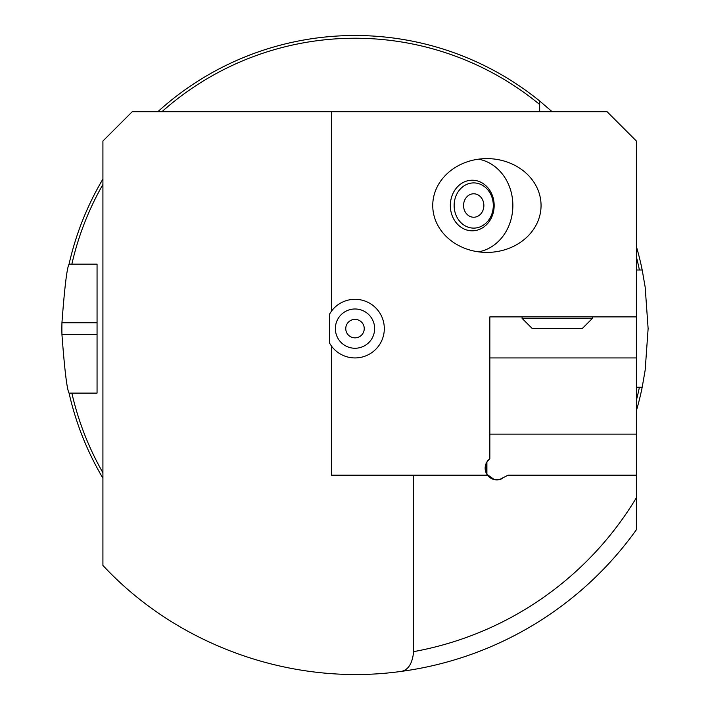 <?xml version="1.0" encoding="UTF-8"?>
<svg xmlns="http://www.w3.org/2000/svg" width="710" height="710" viewBox="0 0 710 710"><rect width="100%" height="100%" fill="white"/><g stroke="black" fill="none" stroke-linecap="round" stroke-linejoin="round"><path stroke-width="1.06" d="M592.424 316.891L592.424 318.364L522.081 318.364L522.081 316.891M592.424 318.364L582.164 328.623L532.34 328.623L522.081 318.364M454.134 205.51A22.605 19.578 90 0 0 483.501 225.088A22.605 19.578 90 0 0 483.501 185.931A22.605 19.578 90 0 0 454.134 205.51M463.559 205.51A11.724 10.153 90 0 0 473.712 217.233A11.724 10.153 90 0 0 483.865 205.51A11.724 10.153 90 0 0 473.712 193.786A11.724 10.153 90 0 0 463.559 205.51M450.335 205.51A25.294 21.912 90 0 0 483.199 227.422A25.294 21.912 90 0 0 483.199 183.597A25.294 21.912 90 0 0 450.335 205.51M478.531 251.846A46.895 40.612 90 0 0 512.86 205.51A46.895 40.612 90 0 0 478.531 159.173M541.055 205.51A54.155 46.895 180 0 1 486.9 252.405A54.155 46.895 180 0 1 432.745 205.51A54.155 46.895 180 0 1 486.9 158.614A54.155 46.895 180 0 1 541.055 205.51M401.31 671.385C292.378 686.606 177.864 645.949 102.914 565.444L102.914 141.024L132.229 111.71L607.085 111.71L636.391 141.024L636.391 316.891L489.838 316.891L489.838 458.766A11.724 11.724 0 0 0 487.486 475.176L413.628 475.176L413.628 651.638C412.448 663.415 408.339 669.991 401.31 671.385A345.885 345.885 0 0 0 636.391 529.74L636.391 475.176L508.138 475.176L499.352 479.605M331.526 346.178A29.314 29.314 0 0 0 374.711 350.314A29.314 29.314 0 0 0 374.711 306.924A29.314 29.314 0 0 0 331.526 311.069L329.476 314.211L329.476 343.028L331.526 346.178L331.526 475.176L413.628 475.176M331.526 311.069L331.526 111.71M636.391 316.891L636.391 475.176M494.382 479.605L486.9 474.324L486.9 461.97L489.838 458.766M486.9 474.324L485.959 463.861M489.838 434.138L636.391 434.138M499.157 479.641L494.586 479.641M636.391 357.929L489.838 357.929M502.733 478.3A11.724 11.724 0 0 1 487.486 475.176M636.391 387.243L639.408 387.243A290.39 290.39 0 0 1 636.391 400.316M102.914 472.762A290.39 290.39 0 0 1 71.861 393.109L97.057 393.109L97.057 264.129L71.861 264.129A290.39 290.39 0 0 1 102.914 184.476M161.933 111.71A290.39 290.39 0 0 1 539.662 104.512L539.662 111.71M636.391 269.995L642.195 269.995A293.123 293.123 0 0 0 636.391 246.547M636.391 256.922A290.39 290.39 0 0 1 639.408 269.995L642.195 269.995L645.177 287.168L648.123 328.623L645.177 370.07L642.195 387.243L639.408 387.243L642.195 387.243A293.123 293.123 0 0 1 636.391 410.691M97.057 334.481L61.939 334.481C64.61 370.079 66.989 389.621 69.065 393.109L71.861 393.109L69.065 393.109A293.123 293.123 0 0 0 102.914 478.194M539.662 104.512L539.662 100.989L552.149 111.71M61.939 334.481A293.123 293.123 0 0 1 61.939 322.757C64.61 287.159 66.989 267.617 69.065 264.129L71.861 264.129L69.065 264.129A293.123 293.123 0 0 1 102.914 179.044M539.662 100.989A293.123 293.123 0 0 0 157.842 111.71M355 348.255A19.64 19.64 0 0 0 372.005 318.799A19.64 19.64 0 0 0 337.995 318.799A19.64 19.64 0 0 0 355 348.255M355 337.853A9.23 9.23 0 0 0 362.996 324A9.23 9.23 0 0 0 347.004 324A9.23 9.23 0 0 0 355 337.853A9.23 9.23 0 0 0 362.996 324A9.23 9.23 0 0 0 347.004 324A9.23 9.23 0 0 0 355 337.853M413.628 651.638A328.295 328.295 0 0 0 636.391 497.719M97.057 322.757L61.939 322.757"/></g></svg>
